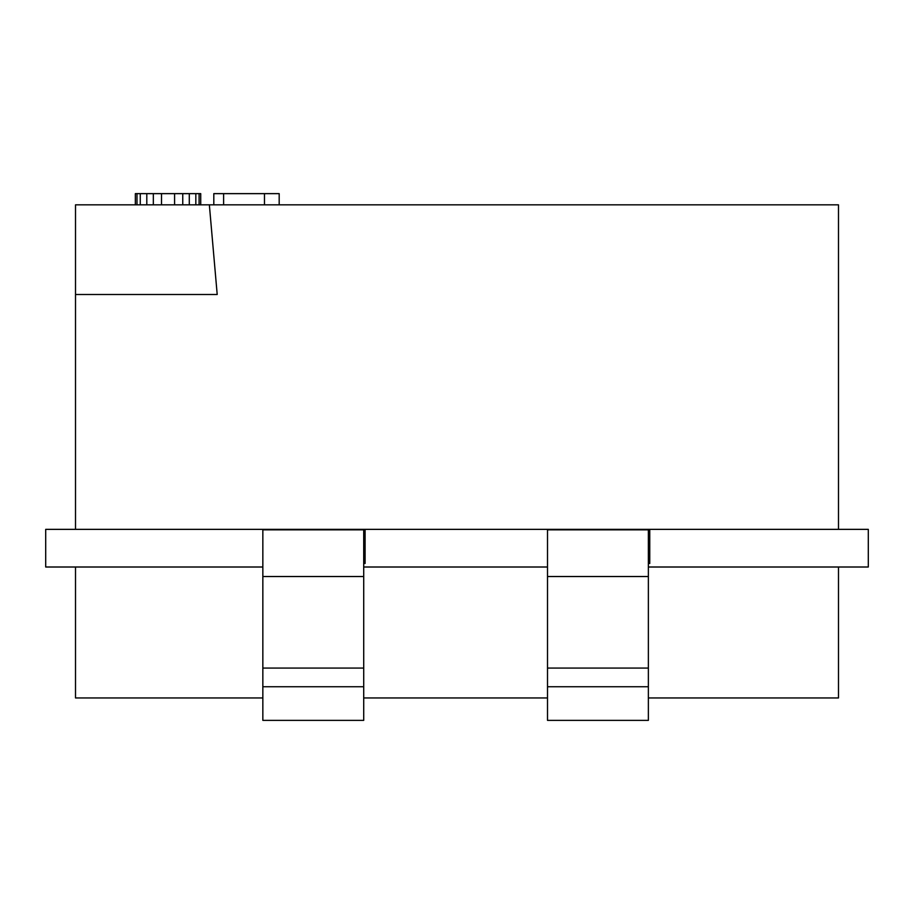 <?xml version="1.0" encoding="UTF-8"?>
<svg xmlns="http://www.w3.org/2000/svg" width="914" height="914" viewBox="0 0 914 914"><rect width="100%" height="100%" fill="white"/><g stroke="black" fill="none" stroke-linecap="round" stroke-linejoin="round"><path stroke-width="1.37" d="M209.352 204.839L75.508 204.839L75.508 294.502L217.201 294.502L209.352 204.839L838.492 204.839L838.492 529.355M264.477 204.839L264.477 193.631L279.181 193.631L279.181 204.839M223.61 204.839L223.61 193.631L264.477 193.631M213.807 204.839L213.807 193.631L223.61 193.631M648.369 567.011L868.3 567.011L868.3 529.355L45.7 529.355L45.7 567.011L262.844 567.011M363.715 567.011L547.509 567.011M262.844 686.745L262.844 529.846L363.715 529.846L363.715 720.369L262.844 720.369L262.844 686.745L363.715 686.745M161.504 204.839L161.504 193.631L200.726 193.631L200.726 204.839M153.335 204.839L153.335 193.631L161.504 193.631M140.265 204.839L140.265 193.631L153.335 193.631M136.986 204.839L136.986 193.631L140.265 193.631M75.508 529.355L75.508 294.502M838.492 567.011L838.492 697.953L648.369 697.953M75.508 567.011L75.508 697.953L262.844 697.953M363.715 697.953L547.509 697.953M648.369 686.745L547.509 686.745L547.509 720.369L648.369 720.369L648.369 529.846L547.509 529.846L547.509 576.517L648.369 576.517M146.8 204.839L146.8 193.631M135.352 204.839L135.352 193.631L136.986 193.631M189.289 204.839L189.289 193.631M182.754 204.839L182.754 193.631M174.585 204.839L174.585 193.631M363.715 563.47L365.097 563.47L365.097 529.846L363.715 529.846M199.092 204.839L199.092 193.631M195.825 204.839L195.825 193.631M648.369 563.47L649.763 563.47L649.763 529.846L648.369 529.846M547.509 686.745L547.509 576.517M262.844 668.077L363.715 668.077M262.844 576.517L363.715 576.517M547.509 668.077L648.369 668.077"/></g></svg>
